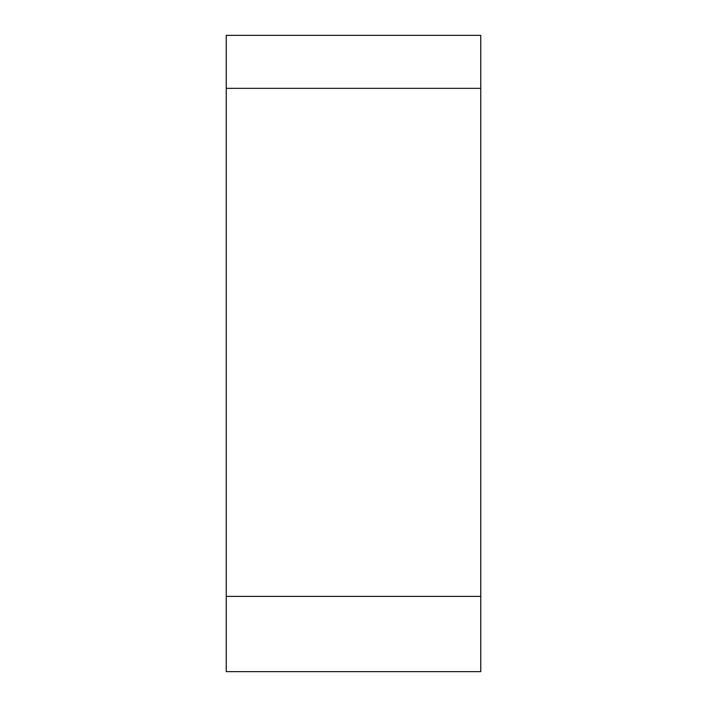 <?xml version="1.0" encoding="UTF-8"?>
<svg xmlns="http://www.w3.org/2000/svg" width="707" height="707" viewBox="0 0 707 707"><rect width="100%" height="100%" fill="white"/><g stroke="black" fill="none" stroke-linecap="round" stroke-linejoin="round"><path stroke-width="1.06" d="M480.76 671.65L480.76 35.35L226.24 35.35L226.24 671.65L480.76 671.65L480.76 35.35M480.76 88.348L226.24 88.348M226.24 596.381L480.76 596.381"/></g></svg>
